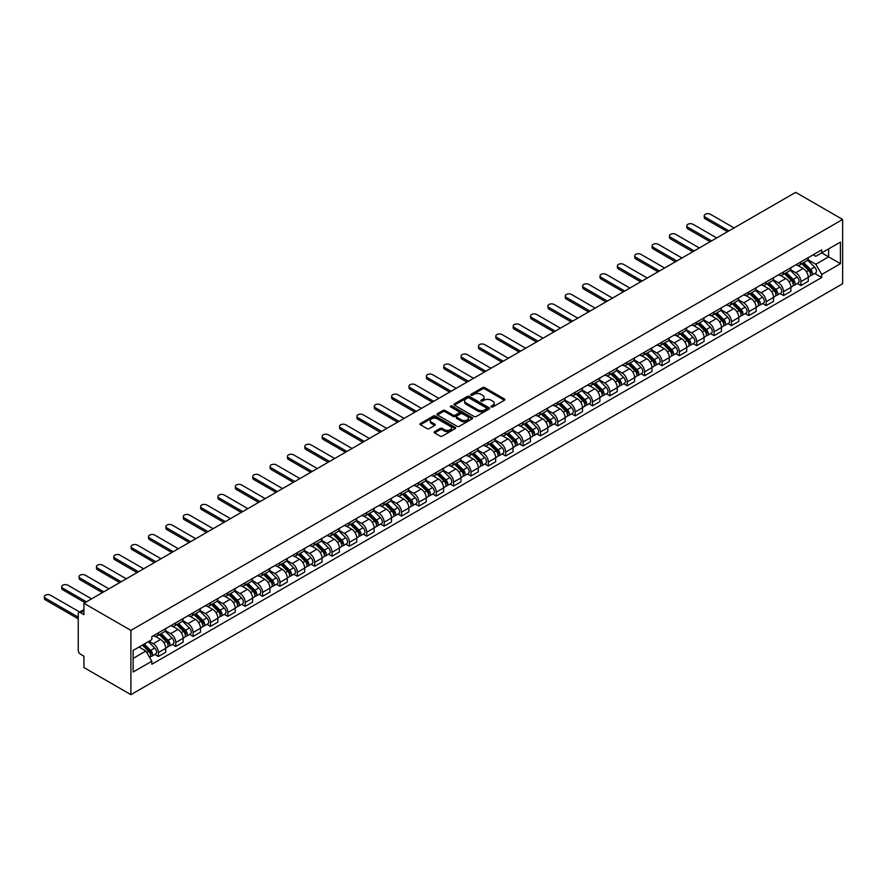 <?xml version="1.0" encoding="UTF-8"?>
<svg xmlns="http://www.w3.org/2000/svg" width="887" height="887" viewBox="0 0 887 887"><rect width="100%" height="100%" fill="white"/><g stroke="black" fill="none" stroke-linecap="round" stroke-linejoin="round"><path stroke-width="1.33" d="M491.254 406.956A1.087 0.621 0 0 0 492.784 406.956L504.404 400.248A1.541 0.887 0 0 0 504.847 399.616A1.541 0.887 0 0 0 504.404 398.984L484.734 387.63A1.541 0.887 0 0 0 482.55 387.63L470.942 394.338A1.087 0.621 0 0 0 472.461 395.214L473.968 394.349A4.945 2.849 0 0 1 480.965 394.349L482.606 395.292A4.945 2.849 0 0 1 484.047 397.309A4.945 2.849 0 0 1 482.606 399.327L481.098 400.203A1.087 0.621 0 0 0 482.628 401.079L484.125 400.214A4.945 2.849 0 0 1 491.121 400.214L492.762 401.157A4.945 2.849 0 0 1 494.214 403.186A4.945 2.849 0 0 1 492.762 405.204L491.254 406.069A1.087 0.621 0 0 0 491.254 406.956L491.254 406.069M434.575 431.659A1.541 0.887 0 0 0 434.131 432.291A1.541 0.887 0 0 0 434.575 432.923L440.096 436.105A1.541 0.887 0 0 0 442.28 436.105L455.175 428.665A1.541 0.887 0 0 0 455.63 428.033A1.541 0.887 0 0 0 455.175 427.401L435.506 416.047A1.541 0.887 0 0 0 433.322 416.047L420.427 423.498A1.541 0.887 0 0 0 419.972 424.119A1.541 0.887 0 0 0 420.427 424.751L427.09 428.598A1.541 0.887 0 0 0 429.275 428.598L434.796 425.416A1.541 0.887 0 0 0 435.251 424.784A1.541 0.887 0 0 0 434.796 424.152L431.492 422.245A4.136 2.384 0 0 1 430.284 420.56A4.136 2.384 0 0 1 432.834 418.354A4.136 2.384 0 0 1 437.335 418.875L450.286 426.348A4.136 2.384 0 0 1 451.494 428.033A4.136 2.384 0 0 1 448.944 430.239A4.136 2.384 0 0 1 444.442 429.718L442.28 428.476A1.541 0.887 0 0 0 440.096 428.476L434.575 431.659L434.575 432.923L440.096 429.763L440.096 428.476M130.899 630.391L83.921 603.271L795.672 192.346L842.65 219.466L130.899 630.391L130.899 694.654L842.65 283.729L842.65 219.466M474.079 416.491A1.541 0.887 0 0 0 476.264 416.491L489.158 409.051A1.541 0.887 0 0 0 489.613 408.419A1.541 0.887 0 0 0 489.158 407.787L469.489 396.434A1.541 0.887 0 0 0 467.305 396.434L454.41 403.873A1.541 0.887 0 0 0 453.956 404.505A1.541 0.887 0 0 0 454.41 405.137L474.079 416.491M451.073 407.188A1.087 0.621 0 0 1 452.17 407.333L452.17 406.046L472.161 417.6A1.541 0.887 0 0 1 472.616 418.232A1.541 0.887 0 0 1 472.161 418.852L459.278 426.303A1.541 0.887 0 0 1 457.082 426.303L437.424 414.95L437.424 413.686A1.541 0.887 0 0 0 436.969 414.318A1.541 0.887 0 0 0 437.424 414.95M437.424 413.686L442.935 410.504A1.541 0.887 0 0 1 445.119 410.504L453.102 415.105A1.541 0.887 0 0 0 455.286 415.105L458.945 412.987A1.541 0.887 0 0 0 459.399 412.355A1.541 0.887 0 0 0 458.945 411.723L450.64 406.933A1.087 0.621 0 0 1 452.17 406.046M83.921 603.271L83.921 614.647L80.473 612.651A3.149 1.818 -120 0 0 78.899 612.496A3.149 1.818 -120 0 0 78.244 613.937L78.244 650.315A3.149 1.818 -120 0 0 80.473 654.174L83.921 656.158L83.921 667.534L130.899 694.654M800.906 261.876A7.24 4.18 60 0 1 799.409 265.135L806.749 260.889A7.24 4.18 -120 0 0 808.257 257.64M790.483 269.681L795.783 272.741A7.24 4.18 60 0 1 800.906 281.611L808.257 277.365A7.24 4.18 -120 0 0 803.134 268.495L797.879 265.468M808.257 277.365L808.257 281.29L800.906 285.536L797.38 283.496M799.409 265.135A7.24 4.18 60 0 1 795.839 264.803M800.906 281.611L800.906 285.536M783.543 271.91A7.24 4.18 60 0 1 782.046 275.158L789.386 270.912A7.24 4.18 -120 0 0 790.894 267.663M780.017 293.519L783.543 295.559L790.894 291.313L790.894 287.399A7.24 4.18 -120 0 0 785.771 278.529L780.505 275.491M782.046 275.158A7.24 4.18 60 0 1 778.476 274.826M773.12 279.704L778.42 282.765A7.24 4.18 60 0 1 783.543 291.635L783.543 295.559M766.18 281.933A7.24 4.18 60 0 1 764.672 285.182L772.023 280.946A7.24 4.18 -120 0 0 773.519 277.686M762.654 303.554L766.18 305.583L773.519 301.336L773.519 297.422A7.24 4.18 -120 0 0 768.408 288.552L763.142 285.514M764.672 285.182A7.24 4.18 60 0 1 761.113 284.86M755.746 289.727L761.057 292.799A7.24 4.18 60 0 1 766.18 301.658L766.18 305.583M748.816 291.956A7.24 4.18 60 0 1 747.309 295.205L754.66 290.969A7.24 4.18 -120 0 0 756.156 287.721M745.291 313.577L748.816 315.606L756.156 311.37L756.156 307.445A7.24 4.18 -120 0 0 751.034 298.575L745.779 295.537M747.309 295.205A7.24 4.18 60 0 1 743.749 294.883M738.383 299.751L743.694 302.822A7.24 4.18 60 0 1 748.816 311.692L748.816 315.606M731.442 301.979A7.24 4.18 60 0 1 729.946 305.239L737.297 300.992A7.24 4.18 -120 0 0 738.793 297.744M727.928 323.6L731.442 325.629L738.793 321.393L738.793 317.468A7.24 4.18 -120 0 0 733.671 308.598L728.415 305.572M729.946 305.239A7.24 4.18 60 0 1 726.386 304.906M721.02 309.785L726.331 312.845A7.24 4.18 60 0 1 731.442 321.715L731.442 325.629M714.079 312.013A7.24 4.18 60 0 1 712.583 315.262L719.922 311.015A7.24 4.18 -120 0 0 721.43 307.767M710.554 333.623L714.079 335.663L721.43 331.416L721.43 327.503A7.24 4.18 -120 0 0 716.308 318.633L711.052 315.595M712.583 315.262A7.24 4.18 60 0 1 709.012 314.929M703.657 319.808L708.957 322.868A7.24 4.18 60 0 1 714.079 331.738L714.079 335.663M696.716 322.036A7.24 4.18 60 0 1 695.22 325.285L702.559 321.039A7.24 4.18 -120 0 0 704.067 317.79M693.191 343.657L696.716 345.686L704.067 341.44L704.067 337.526A7.24 4.18 -120 0 0 698.945 328.656L693.678 325.618M695.22 325.285A7.24 4.18 60 0 1 691.649 324.964M686.294 329.831L691.594 332.891A7.24 4.18 60 0 1 696.716 341.761L696.716 345.686M679.353 332.06A7.24 4.18 60 0 1 677.845 335.308L685.196 331.073A7.24 4.18 -120 0 0 686.693 327.824M675.827 353.68L679.353 355.709L686.693 351.474L686.693 347.549A7.24 4.18 -120 0 0 681.582 338.679L676.315 335.641M677.845 335.308A7.24 4.18 60 0 1 674.286 334.987M668.92 339.854L674.231 342.925A7.24 4.18 60 0 1 679.353 351.795L679.353 355.709M661.99 342.083A7.24 4.18 60 0 1 660.482 345.342L667.833 341.096A7.24 4.18 -120 0 0 669.33 337.847M658.464 363.703L661.99 365.732L669.33 361.497L669.33 357.572A7.24 4.18 -120 0 0 664.208 348.702L658.952 345.675M660.482 345.342A7.24 4.18 60 0 1 656.923 345.01M651.557 349.888L656.868 352.948A7.24 4.18 60 0 1 661.99 361.818L661.99 365.732M644.616 352.117A7.24 4.18 60 0 1 643.119 355.365L650.47 351.119A7.24 4.18 -120 0 0 651.967 347.87M641.101 373.726L644.616 375.766L651.967 371.52L651.967 367.606A7.24 4.18 -120 0 0 646.845 358.736L641.589 355.698M643.119 355.365A7.24 4.18 60 0 1 639.56 355.033M634.194 359.911L639.505 362.971A7.24 4.18 60 0 1 644.616 371.841L644.616 375.766M627.253 362.14A7.24 4.18 60 0 1 625.756 365.389L633.107 361.142A7.24 4.18 -120 0 0 634.604 357.893M623.727 383.749L627.253 385.79L634.604 381.543L634.604 377.629A7.24 4.18 -120 0 0 629.482 368.759L624.226 365.721M625.756 365.389A7.24 4.18 60 0 1 622.186 365.067M616.831 369.934L622.131 372.995A7.24 4.18 60 0 1 627.253 381.865L627.253 385.79M609.89 372.163A7.24 4.18 60 0 1 608.393 375.412L615.733 371.176A7.24 4.18 -120 0 0 617.241 367.917M606.364 393.784L609.89 395.813L617.241 391.577L617.241 387.652A7.24 4.18 -120 0 0 612.119 378.782L606.852 375.744M608.393 375.412A7.24 4.18 60 0 1 604.823 375.09M599.468 379.958L604.768 383.029A7.24 4.18 60 0 1 609.89 391.899L609.89 395.813M592.527 382.186A7.24 4.18 60 0 1 591.03 385.435L598.37 381.199A7.24 4.18 -120 0 0 599.867 377.951M589.001 403.807L592.527 405.836L599.867 401.6L599.867 397.675A7.24 4.18 -120 0 0 594.756 388.805L589.489 385.767M591.03 385.435A7.24 4.18 60 0 1 587.46 385.113M582.094 389.992L587.405 393.052A7.24 4.18 60 0 1 592.527 401.922L592.527 405.836M575.164 392.209A7.24 4.18 60 0 1 573.656 395.469L581.007 391.222A7.24 4.18 -120 0 0 582.504 387.974M571.638 413.83L575.164 415.87L582.504 411.623L582.504 407.698A7.24 4.18 -120 0 0 577.382 398.84L572.126 395.802M573.656 395.469A7.24 4.18 60 0 1 570.097 395.136M564.731 400.015L570.042 403.075A7.24 4.18 60 0 1 575.164 411.945L575.164 415.87M557.79 402.243A7.24 4.18 60 0 1 556.293 405.492L563.644 401.246A7.24 4.18 -120 0 0 565.141 397.997M554.275 423.853L557.79 425.893L565.141 421.647L565.141 417.733A7.24 4.18 -120 0 0 560.019 408.863L554.763 405.825M556.293 405.492A7.24 4.18 60 0 1 552.734 405.159M547.368 410.038L552.679 413.098A7.24 4.18 60 0 1 557.79 421.968L557.79 425.893M540.427 412.267A7.24 4.18 60 0 1 538.93 415.515L546.281 411.28A7.24 4.18 -120 0 0 547.778 408.02M536.912 433.887L540.427 435.916L547.778 431.67L547.778 427.756A7.24 4.18 -120 0 0 542.656 418.886L537.4 415.848M538.93 415.515A7.24 4.18 60 0 1 535.36 415.194M530.005 420.061L535.304 423.132A7.24 4.18 60 0 1 540.427 431.991L540.427 435.916M523.064 422.29A7.24 4.18 60 0 1 521.567 425.538L528.907 421.303A7.24 4.18 -120 0 0 530.415 418.054M519.538 443.91L523.064 445.939L530.415 441.704L530.415 437.779A7.24 4.18 -120 0 0 525.292 428.909L520.037 425.871M521.567 425.538A7.24 4.18 60 0 1 517.997 425.217M512.642 430.084L517.941 433.155A7.24 4.18 60 0 1 523.064 442.025L523.064 445.939M505.701 432.313A7.24 4.18 60 0 1 504.204 435.572L511.544 431.326A7.24 4.18 -120 0 0 513.041 428.077M502.175 453.933L505.701 455.973L513.041 451.727L513.041 447.802A7.24 4.18 -120 0 0 507.929 438.932L502.663 435.905M504.204 435.572A7.24 4.18 60 0 1 500.634 435.24M495.268 440.118L500.578 443.178A7.24 4.18 60 0 1 505.701 452.048L505.701 455.973M488.338 442.347A7.24 4.18 60 0 1 486.83 445.596L494.181 441.349A7.24 4.18 -120 0 0 495.678 438.1M484.812 463.956L488.338 465.997L495.678 461.75L495.678 457.836A7.24 4.18 -120 0 0 490.555 448.966L485.3 445.928M486.83 445.596A7.24 4.18 60 0 1 483.271 445.263M477.905 450.141L483.215 453.202A7.24 4.18 60 0 1 488.338 462.072L488.338 465.997M470.964 452.37A7.24 4.18 60 0 1 469.467 455.619L476.818 451.383A7.24 4.18 -120 0 0 478.315 448.123M467.449 473.991L470.964 476.02L478.315 471.773L478.315 467.859A7.24 4.18 -120 0 0 473.192 458.989L467.937 455.951M469.467 455.619A7.24 4.18 60 0 1 465.908 455.297M460.541 460.165L465.852 463.225A7.24 4.18 60 0 1 470.964 472.095L470.964 476.02M453.601 462.393A7.24 4.18 60 0 1 452.104 465.642L459.455 461.406A7.24 4.18 -120 0 0 460.952 458.158M450.086 484.014L453.601 486.043L460.952 481.807L460.952 477.882A7.24 4.18 -120 0 0 455.829 469.012L450.574 465.974M452.104 465.642A7.24 4.18 60 0 1 448.534 465.32M443.178 470.188L448.478 473.259A7.24 4.18 60 0 1 453.601 482.129L453.601 486.043M436.238 472.416A7.24 4.18 60 0 1 434.741 475.676L442.081 471.429A7.24 4.18 -120 0 0 443.589 468.181M432.712 494.037L436.238 496.066L443.589 491.83L443.589 487.905A7.24 4.18 -120 0 0 438.466 479.035L433.211 476.009M434.741 475.676A7.24 4.18 60 0 1 431.171 475.343M425.815 480.222L431.115 483.282A7.24 4.18 60 0 1 436.238 492.152L436.238 496.066M418.875 482.45A7.24 4.18 60 0 1 417.378 485.699L424.718 481.453A7.24 4.18 -120 0 0 426.215 478.204M415.349 504.06L418.875 506.1L426.215 501.854L426.215 497.94A7.24 4.18 -120 0 0 421.103 489.07L415.837 486.032M417.378 485.699A7.24 4.18 60 0 1 413.808 485.366M408.441 490.245L413.752 493.305A7.24 4.18 60 0 1 418.875 502.175L418.875 506.1M401.512 492.473A7.24 4.18 60 0 1 400.004 495.722L407.355 491.476A7.24 4.18 -120 0 0 408.852 488.227M397.986 514.083L401.512 516.123L408.852 511.877L408.852 507.963A7.24 4.18 -120 0 0 403.729 499.093L398.474 496.055M400.004 495.722A7.24 4.18 60 0 1 396.445 495.401M391.078 500.268L396.389 503.328A7.24 4.18 60 0 1 401.512 512.198L401.512 516.123M384.138 502.497A7.24 4.18 60 0 1 382.641 505.745L389.992 501.51A7.24 4.18 -120 0 0 391.489 498.261M380.623 524.117L384.138 526.146L391.489 521.911L391.489 517.986A7.24 4.18 -120 0 0 386.366 509.116L381.111 506.078M382.641 505.745A7.24 4.18 60 0 1 379.082 505.424M373.715 510.291L379.026 513.362A7.24 4.18 60 0 1 384.138 522.232L384.138 526.146M366.774 512.52A7.24 4.18 60 0 1 365.278 515.768L372.629 511.533A7.24 4.18 -120 0 0 374.126 508.284M363.26 534.14L366.774 536.169L374.126 531.934L374.126 528.009A7.24 4.18 -120 0 0 369.003 519.139L363.748 516.112M365.278 515.768A7.24 4.18 60 0 1 361.708 515.447M356.352 520.325L361.652 523.385A7.24 4.18 60 0 1 366.774 532.255L366.774 536.169M349.411 522.554A7.24 4.18 60 0 1 347.915 525.803L355.255 521.556A7.24 4.18 -120 0 0 356.762 518.307M345.886 544.163L349.411 546.204L356.762 541.957L356.762 538.032A7.24 4.18 -120 0 0 351.64 529.173L346.385 526.135M347.915 525.803A7.24 4.18 60 0 1 344.344 525.47M338.989 530.348L344.289 533.409A7.24 4.18 60 0 1 349.411 542.279L349.411 546.204M332.048 532.577A7.24 4.18 60 0 1 330.552 535.826L337.892 531.579A7.24 4.18 -120 0 0 339.388 528.33M328.523 554.187L332.048 556.227L339.399 551.98L339.399 548.066A7.24 4.18 -120 0 0 334.277 539.196L329.01 536.158M330.552 535.826A7.24 4.18 60 0 1 326.981 535.493M321.615 540.371L326.926 543.432A7.24 4.18 60 0 1 332.048 552.302L332.048 556.227M314.685 542.6A7.24 4.18 60 0 1 313.178 545.849L320.529 541.613A7.24 4.18 -120 0 0 322.025 538.354M311.16 564.221L314.685 566.25L322.025 562.014L322.025 558.089A7.24 4.18 -120 0 0 316.903 549.219L311.647 546.181M313.178 545.849A7.24 4.18 60 0 1 309.618 545.527M304.252 550.395L309.563 553.466A7.24 4.18 60 0 1 314.685 562.336L314.685 566.25M297.311 552.623A7.24 4.18 60 0 1 295.815 555.872L303.166 551.636A7.24 4.18 -120 0 0 304.662 548.388M293.797 574.244L297.311 576.273L304.662 572.037L304.662 568.112A7.24 4.18 -120 0 0 299.54 559.242L294.284 556.204M295.815 555.872A7.24 4.18 60 0 1 292.255 555.55M286.889 560.429L292.2 563.489A7.24 4.18 60 0 1 297.311 572.359L297.311 576.273M279.948 562.646A7.24 4.18 60 0 1 278.451 565.906L285.802 561.659A7.24 4.18 -120 0 0 287.299 558.411M276.434 584.267L279.948 586.307L287.299 582.06L287.299 578.136A7.24 4.18 -120 0 0 282.177 569.277L276.921 566.239M278.451 565.906A7.24 4.18 60 0 1 274.892 565.573M269.526 570.452L274.826 573.512A7.24 4.18 60 0 1 279.948 582.382L279.948 586.307M262.585 572.68A7.24 4.18 60 0 1 261.088 575.929L268.428 571.683A7.24 4.18 -120 0 0 269.936 568.434M259.059 594.29L262.585 596.33L269.936 592.084L269.936 588.17A7.24 4.18 -120 0 0 264.814 579.3L259.558 576.262M261.088 575.929A7.24 4.18 60 0 1 257.518 575.596M252.163 580.475L257.463 583.535A7.24 4.18 60 0 1 262.585 592.405L262.585 596.33M245.222 582.704A7.24 4.18 60 0 1 243.725 585.952L251.065 581.717A7.24 4.18 -120 0 0 252.573 578.457M241.696 604.324L245.222 606.353L252.573 602.107L252.573 598.193A7.24 4.18 -120 0 0 247.451 589.323L242.184 586.285M243.725 585.952A7.24 4.18 60 0 1 240.155 585.631M234.8 590.498L240.1 593.569A7.24 4.18 60 0 1 245.222 602.428L245.222 606.353M227.859 592.727A7.24 4.18 60 0 1 226.351 595.975L233.702 591.74A7.24 4.18 -120 0 0 235.199 588.491M224.333 614.347L227.859 616.376L235.199 612.141L235.199 608.216A7.24 4.18 -120 0 0 230.088 599.346L224.821 596.308M226.351 595.975A7.24 4.18 60 0 1 222.792 595.654M217.426 600.521L222.737 603.592A7.24 4.18 60 0 1 227.859 612.462L227.859 616.376M210.485 602.75A7.24 4.18 60 0 1 208.988 606.009L216.339 601.763A7.24 4.18 -120 0 0 217.836 598.514M206.97 624.37L210.496 626.399L217.836 622.164L217.836 618.239A7.24 4.18 -120 0 0 212.714 609.369L207.458 606.342M208.988 606.009A7.24 4.18 60 0 1 205.429 605.677M200.063 610.555L205.374 613.616A7.24 4.18 60 0 1 210.496 622.486L210.496 626.399M193.122 612.784A7.24 4.18 60 0 1 191.625 616.033L198.976 611.786A7.24 4.18 -120 0 0 200.473 608.537M189.607 634.393L193.122 636.434L200.473 632.187L200.473 628.273A7.24 4.18 -120 0 0 195.351 619.403L190.095 616.365M191.625 616.033A7.24 4.18 60 0 1 188.066 615.7M182.7 620.578L188.011 623.639A7.24 4.18 60 0 1 193.122 632.509L193.122 636.434M175.759 622.807A7.24 4.18 60 0 1 174.262 626.056L181.602 621.809A7.24 4.18 -120 0 0 183.11 618.561M172.233 644.428L175.759 646.457L183.11 642.21L183.11 638.296A7.24 4.18 -120 0 0 177.988 629.426L172.732 626.388M174.262 626.056A7.24 4.18 60 0 1 170.692 625.734M165.337 630.602L170.637 633.662A7.24 4.18 60 0 1 175.759 642.532L175.759 646.457M158.396 632.83A7.24 4.18 60 0 1 156.899 636.079L164.239 631.843A7.24 4.18 -120 0 0 165.747 628.595M154.87 654.451L158.396 656.48L165.747 652.244L165.747 648.319A7.24 4.18 -120 0 0 160.625 639.449L155.358 636.411M156.899 636.079A7.24 4.18 60 0 1 153.329 635.757M149.049 641.246L153.274 643.696A7.24 4.18 60 0 1 158.396 652.566L158.396 656.48M813.202 254.78L815.818 256.288L840.421 242.084L828.624 248.903L828.624 256.864L815.818 264.259L807.846 259.658M133.128 658.409L145.923 651.014L151.832 661.236L133.128 672.036L133.128 650.437L151.832 639.649L151.832 636.622L821.728 249.868L821.728 252.884L840.421 263.683L821.728 274.482L815.818 264.259M840.421 242.084L840.421 263.683M151.832 661.236L151.832 664.263L821.728 277.498L821.728 274.482M145.923 651.014L139.026 647.033M814.754 273.473L821.728 277.498M491.686 407.1L492.762 406.49A4.945 2.849 0 0 0 494.214 404.461L494.214 403.186M484.047 397.309L484.047 398.596A4.945 2.849 0 0 1 482.606 400.614L481.53 401.234M504.381 400.259L484.734 388.916A1.541 0.887 0 0 0 482.55 388.916L471.374 395.369M489.136 409.062L469.489 397.72A1.541 0.887 0 0 0 467.305 397.72L454.432 405.148L454.41 403.873M486.42 408.863A1.087 0.621 0 0 0 486.42 407.976L469.156 398.008A1.087 0.621 0 0 0 467.626 398.008L466.052 398.928A4.945 2.849 0 0 0 464.6 400.946A4.945 2.849 0 0 0 466.052 402.964L477.849 409.772A4.945 2.849 0 0 0 484.845 409.772L486.42 408.863L486.42 410.149A1.087 0.621 0 0 0 486.741 409.705L486.741 408.419M464.6 400.946L464.6 402.232A4.945 2.849 0 0 0 466.052 404.25L466.052 402.964M486.42 410.149L484.845 411.058A4.945 2.849 0 0 1 477.849 411.058L466.052 404.25M437.435 414.961L442.935 411.779L442.935 410.504M459.399 412.355L459.399 413.641A1.541 0.887 0 0 1 458.945 414.273L455.286 416.391A1.541 0.887 0 0 1 453.102 416.391L445.119 411.779A1.541 0.887 0 0 0 442.935 411.779M452.17 407.333L472.15 418.864M461.373 419.884A4.136 2.384 0 0 0 465.886 420.405A4.136 2.384 0 0 0 468.436 418.198A4.136 2.384 0 0 0 467.216 416.502L462.659 413.874A1.541 0.887 0 0 0 460.475 413.874L456.816 415.992A1.541 0.887 0 0 0 456.361 416.613A1.541 0.887 0 0 0 456.816 417.245L461.373 419.884L461.373 421.17A4.136 2.384 0 0 0 465.886 421.68A4.136 2.384 0 0 0 468.436 419.484L468.436 418.198M456.361 416.613L456.361 417.899A1.541 0.887 0 0 0 456.816 418.531L456.816 417.245M461.373 421.17L456.816 418.531M451.494 428.033L451.494 429.319A4.136 2.384 0 0 1 448.944 431.525A4.136 2.384 0 0 1 444.442 431.004L442.28 429.763A1.541 0.887 0 0 0 440.096 429.763M430.284 420.56L430.284 421.846A4.136 2.384 0 0 0 431.492 423.531L431.492 422.245M434.796 424.152L434.796 425.416L431.492 423.531M455.153 428.676L435.506 417.333A1.541 0.887 0 0 0 433.322 417.333L420.449 424.762L420.427 423.498M801.837 263.727L808.678 270.48A3.936 2.273 60 0 1 809.72 276.378L808.257 277.221M803.201 265.069L806.106 266.743M734.059 227.915L710.409 214.255A3.626 2.096 -0 0 0 706.462 213.8A3.626 2.096 -0 0 0 704.223 215.741A3.626 2.096 -0 0 0 705.287 217.215L728.937 230.875M802.602 263.284L810.086 270.679A1.885 1.087 60 0 1 810.585 273.506A1.885 1.087 60 0 1 810.419 273.584M803.733 262.63L810.574 269.382A3.936 2.273 60 0 1 811.616 275.28A3.936 2.273 60 0 1 810.43 275.413M807.558 260.146L814.576 267.065A3.936 2.273 60 0 1 815.619 272.974L811.616 275.28M727.495 231.707L705.287 218.889A3.626 2.096 180 0 1 704.223 217.404L704.223 215.741M784.474 273.75L791.315 280.503A3.936 2.273 60 0 1 792.357 286.401L790.882 287.244M785.838 275.103L788.743 276.777M716.696 237.938L693.046 224.289A3.626 2.096 -0 0 0 689.099 223.834A3.626 2.096 -0 0 0 686.86 225.764A3.626 2.096 -0 0 0 687.924 227.238L711.574 240.898M785.239 273.318L792.723 280.702A1.885 1.087 60 0 1 793.222 283.541A1.885 1.087 60 0 1 793.056 283.607M786.37 272.664L793.211 279.405A3.936 2.273 60 0 1 794.253 285.304A3.936 2.273 60 0 1 793.056 285.437M790.195 270.169L797.213 277.099A3.936 2.273 60 0 1 798.256 282.997L794.253 285.304M710.132 241.73L687.924 228.913A3.626 2.096 180 0 1 686.86 227.438L686.86 225.764M767.111 283.773L773.952 290.526A3.936 2.273 60 0 1 774.994 296.424L773.519 297.278M768.475 285.126L771.38 286.8M699.333 247.972L675.672 234.312A3.626 2.096 -0 0 0 671.736 233.858A3.626 2.096 -0 0 0 669.497 235.787A3.626 2.096 -0 0 0 670.561 237.261L694.211 250.921M767.865 283.341L775.36 290.725A1.885 1.087 60 0 1 775.859 293.564A1.885 1.087 60 0 1 775.681 293.63M769.007 282.687L775.848 289.439A3.936 2.273 60 0 1 776.879 295.338A3.936 2.273 60 0 1 775.693 295.46M772.832 280.192L779.85 287.122A3.936 2.273 60 0 1 780.893 293.02L776.879 295.338M692.758 251.764L670.561 238.936A3.626 2.096 180 0 1 669.497 237.461L669.497 235.787M749.748 293.808L756.589 300.549A3.936 2.273 60 0 1 757.62 306.447L756.156 307.301M751.112 295.149L754.005 296.823M681.97 257.995L658.309 244.335A3.626 2.096 -0 0 0 654.362 243.881A3.626 2.096 -0 0 0 652.133 245.81A3.626 2.096 -0 0 0 653.187 247.296L676.848 260.944M750.502 293.364L757.997 300.76A1.885 1.087 60 0 1 758.496 303.587A1.885 1.087 60 0 1 758.318 303.653M751.633 292.71L758.474 299.462A3.936 2.273 60 0 1 759.516 305.361A3.936 2.273 60 0 1 758.33 305.483M755.469 290.215L762.487 297.145A3.936 2.273 60 0 1 763.53 303.044L759.516 305.361M675.395 261.787L653.187 248.959A3.626 2.096 180 0 1 652.133 247.484L652.133 245.81M732.385 303.831L739.226 310.583A3.936 2.273 60 0 1 740.257 316.482L738.793 317.324M733.749 305.172L736.642 306.847M664.596 268.018L640.946 254.358A3.626 2.096 -0 0 0 636.999 253.904A3.626 2.096 -0 0 0 634.77 255.844A3.626 2.096 -0 0 0 635.824 257.319L659.484 270.978M733.139 303.387L740.634 310.783A1.885 1.087 60 0 1 741.133 313.61A1.885 1.087 60 0 1 740.955 313.676M734.27 302.733L741.111 309.485A3.936 2.273 60 0 1 742.153 315.384A3.936 2.273 60 0 1 740.967 315.517M738.106 300.25L745.124 307.168A3.936 2.273 60 0 1 746.155 313.067L742.153 315.384M658.032 271.81L635.824 258.993A3.626 2.096 180 0 1 634.77 257.507L634.77 255.844M715.011 313.854L721.852 320.606A3.936 2.273 60 0 1 722.894 326.505L721.43 327.347M716.374 315.195L719.279 316.87M647.233 278.041L623.583 264.393A3.626 2.096 -0 0 0 619.636 263.938A3.626 2.096 -0 0 0 617.396 265.867A3.626 2.096 -0 0 0 618.461 267.342L642.11 281.002M715.776 313.421L723.271 320.806A1.885 1.087 60 0 1 723.759 323.644A1.885 1.087 60 0 1 723.592 323.711M716.907 312.767L723.748 319.508A3.936 2.273 60 0 1 724.79 325.407A3.936 2.273 60 0 1 723.604 325.54M720.732 310.273L727.761 317.202A3.936 2.273 60 0 1 728.792 323.101L724.79 325.407M640.669 281.833L618.461 269.016A3.626 2.096 180 0 1 617.396 267.541L617.396 265.867M697.648 323.877L704.489 330.629A3.936 2.273 60 0 1 705.531 336.528L704.056 337.382M699.011 325.23L701.916 326.904M629.87 288.064L606.22 274.416A3.626 2.096 -0 0 0 602.273 273.961A3.626 2.096 -0 0 0 600.033 275.89A3.626 2.096 -0 0 0 601.098 277.365L624.747 291.025M698.413 323.445L705.897 330.829A1.885 1.087 60 0 1 706.396 333.667A1.885 1.087 60 0 1 706.229 333.734M699.544 322.79L706.385 329.532A3.936 2.273 60 0 1 707.427 335.441A3.936 2.273 60 0 1 706.229 335.563M703.369 320.296L710.387 327.225A3.936 2.273 60 0 1 711.429 333.124L707.427 335.441M623.306 291.856L601.098 279.039A3.626 2.096 180 0 1 600.033 277.564L600.033 275.89M680.285 333.911L687.126 340.652A3.936 2.273 60 0 1 688.168 346.551L686.693 347.405M681.648 335.253L684.553 336.927M612.507 298.099L588.846 284.439A3.626 2.096 -0 0 0 584.91 283.984A3.626 2.096 -0 0 0 582.67 285.913A3.626 2.096 -0 0 0 583.735 287.399L607.384 301.048M681.039 333.468L688.534 340.863A1.885 1.087 60 0 1 689.033 343.69A1.885 1.087 60 0 1 688.866 343.757M682.181 332.813L689.022 339.566A3.936 2.273 60 0 1 690.053 345.464A3.936 2.273 60 0 1 688.866 345.586M686.006 330.319L693.024 337.248A3.936 2.273 60 0 1 694.066 343.147L690.053 345.464M605.943 301.89L583.735 289.062A3.626 2.096 180 0 1 582.67 287.588L582.67 285.913M662.922 343.934L669.763 350.675A3.936 2.273 60 0 1 670.794 356.585L669.33 357.428M664.285 345.276L667.179 346.95M595.144 308.122L571.483 294.462A3.626 2.096 -0 0 0 567.536 294.007A3.626 2.096 -0 0 0 565.307 295.948A3.626 2.096 -0 0 0 566.361 297.422L590.021 311.082M663.676 343.491L671.171 350.886A1.885 1.087 60 0 1 671.67 353.713A1.885 1.087 60 0 1 671.492 353.78M664.818 342.837L671.659 349.589A3.936 2.273 60 0 1 672.69 355.487A3.936 2.273 60 0 1 671.503 355.609M668.643 340.353L675.661 347.272A3.936 2.273 60 0 1 676.703 353.17L672.69 355.487M588.569 311.914L566.361 299.096A3.626 2.096 180 0 1 565.307 297.611L565.307 295.948M645.559 353.957L652.4 360.71A3.936 2.273 60 0 1 653.431 366.608L651.967 367.451M646.922 355.299L649.816 356.973M577.77 318.145L554.12 304.485A3.626 2.096 -0 0 0 550.173 304.041A3.626 2.096 -0 0 0 547.944 305.971A3.626 2.096 -0 0 0 548.998 307.445L572.658 321.105M646.313 353.514L653.808 360.909A1.885 1.087 60 0 1 654.307 363.737A1.885 1.087 60 0 1 654.129 363.814M647.443 352.86L654.284 359.612A3.936 2.273 60 0 1 655.327 365.511A3.936 2.273 60 0 1 654.14 365.644M651.28 350.376L658.298 357.295A3.936 2.273 60 0 1 659.329 363.204L655.327 365.511M571.206 321.937L548.998 309.119A3.626 2.096 180 0 1 547.944 307.634L547.944 305.971M628.184 363.98L635.025 370.733A3.936 2.273 60 0 1 636.068 376.631L634.604 377.485M629.559 365.333L632.453 367.007M560.407 328.168L536.757 314.519A3.626 2.096 -0 0 0 532.81 314.065A3.626 2.096 -0 0 0 530.57 315.994A3.626 2.096 -0 0 0 531.635 317.468L555.284 331.128M628.95 363.548L636.445 370.932A1.885 1.087 60 0 1 636.933 373.771A1.885 1.087 60 0 1 636.766 373.837M630.08 362.894L636.921 369.635A3.936 2.273 60 0 1 637.964 375.545A3.936 2.273 60 0 1 636.777 375.667M633.906 360.399L640.935 367.329A3.936 2.273 60 0 1 641.966 373.227L637.964 375.545M553.843 331.96L531.635 319.143A3.626 2.096 180 0 1 530.57 317.668L530.57 315.994M610.821 374.004L617.662 380.756A3.936 2.273 60 0 1 618.705 386.654L617.23 387.508M612.185 375.356L615.09 377.03M543.044 338.202L519.394 324.542A3.626 2.096 -0 0 0 515.447 324.088A3.626 2.096 -0 0 0 513.207 326.017A3.626 2.096 -0 0 0 514.272 327.503L537.921 341.151M611.587 373.571L619.071 380.955A1.885 1.087 60 0 1 619.569 383.794A1.885 1.087 60 0 1 619.403 383.86M612.717 372.917L619.558 379.669A3.936 2.273 60 0 1 620.601 385.568A3.936 2.273 60 0 1 619.403 385.69M616.543 370.422L623.561 377.352A3.936 2.273 60 0 1 624.603 383.251L620.601 385.568M536.48 341.994L514.272 329.166A3.626 2.096 180 0 1 513.207 327.691L513.207 326.017M593.458 384.038L600.299 390.779A3.936 2.273 60 0 1 601.342 396.689L599.867 397.531M594.822 385.379L597.727 387.054M525.681 348.225L502.031 334.565A3.626 2.096 -0 0 0 498.084 334.111A3.626 2.096 -0 0 0 495.844 336.04A3.626 2.096 -0 0 0 496.908 337.526L520.558 351.185M594.223 383.594L601.708 390.99A1.885 1.087 60 0 1 602.206 393.817A1.885 1.087 60 0 1 602.04 393.883M595.354 382.94L602.195 389.692A3.936 2.273 60 0 1 603.227 395.591A3.936 2.273 60 0 1 602.04 395.713M599.18 380.456L606.198 387.375A3.936 2.273 60 0 1 607.24 393.274L603.227 395.591M519.117 352.017L496.908 339.2A3.626 2.096 180 0 1 495.844 337.714L495.844 336.04M576.095 394.061L582.936 400.813A3.936 2.273 60 0 1 583.979 406.712L582.504 407.554M577.459 395.402L580.353 397.077M508.318 358.248L484.657 344.588A3.626 2.096 -0 0 0 480.71 344.145A3.626 2.096 -0 0 0 478.481 346.074A3.626 2.096 -0 0 0 479.534 347.549L503.195 361.209M576.849 393.617L584.345 401.013A1.885 1.087 60 0 1 584.843 403.84A1.885 1.087 60 0 1 584.666 403.918M577.991 392.963L584.832 399.715A3.936 2.273 60 0 1 585.863 405.614A3.936 2.273 60 0 1 584.677 405.747M581.817 390.48L588.835 397.398A3.936 2.273 60 0 1 589.877 403.308L585.863 405.614M501.743 362.04L479.534 349.223A3.626 2.096 180 0 1 478.481 347.737L478.481 346.074M558.732 404.084L565.573 410.836A3.936 2.273 60 0 1 566.605 416.735L565.141 417.577M560.096 405.437L562.99 407.111M490.954 368.271L467.294 354.623A3.626 2.096 -0 0 0 463.347 354.168A3.626 2.096 -0 0 0 461.118 356.097A3.626 2.096 -0 0 0 462.171 357.572L485.832 371.232M559.486 403.652L566.981 411.036A1.885 1.087 60 0 1 567.48 413.874A1.885 1.087 60 0 1 567.303 413.941M560.617 402.997L567.458 409.739A3.936 2.273 60 0 1 568.5 415.637A3.936 2.273 60 0 1 567.314 415.77M564.454 400.503L571.472 407.432A3.936 2.273 60 0 1 572.503 413.331L568.5 415.637M484.38 372.063L462.171 359.246A3.626 2.096 180 0 1 461.118 357.771L461.118 356.097M541.358 414.107L548.199 420.859A3.936 2.273 60 0 1 549.241 426.758L547.778 427.612M542.733 415.46L545.627 417.134M473.58 378.305L449.931 364.646A3.626 2.096 -0 0 0 445.984 364.191A3.626 2.096 -0 0 0 443.744 366.12A3.626 2.096 -0 0 0 444.808 367.606L468.458 381.255M542.123 413.675L549.618 421.059A1.885 1.087 60 0 1 550.117 423.897A1.885 1.087 60 0 1 549.94 423.964M543.254 413.02L550.095 419.773A3.936 2.273 60 0 1 551.137 425.671A3.936 2.273 60 0 1 549.951 425.793M547.079 410.526L554.109 417.455A3.936 2.273 60 0 1 555.14 423.354L551.137 425.671M467.017 382.097L444.808 369.269A3.626 2.096 180 0 1 443.744 367.795L443.744 366.12M523.995 424.141L530.836 430.882A3.936 2.273 60 0 1 531.878 436.781L530.404 437.635M525.359 425.483L528.264 427.157M456.217 388.329L432.568 374.669A3.626 2.096 -0 0 0 428.621 374.214A3.626 2.096 -0 0 0 426.381 376.143A3.626 2.096 -0 0 0 427.445 377.629L451.095 391.278M524.76 423.698L532.244 431.093A1.885 1.087 60 0 1 532.743 433.92A1.885 1.087 60 0 1 532.577 433.987M525.891 423.044L532.732 429.796A3.936 2.273 60 0 1 533.774 435.694A3.936 2.273 60 0 1 532.577 435.816M529.716 420.549L536.735 427.479A3.936 2.273 60 0 1 537.777 433.377L533.774 435.694M449.654 392.121L427.445 379.292A3.626 2.096 180 0 1 426.381 377.818L426.381 376.143M506.632 434.164L513.473 440.917A3.936 2.273 60 0 1 514.515 446.815L513.041 447.658M507.996 435.506L510.901 437.18M438.854 398.352L415.205 384.692A3.626 2.096 -0 0 0 411.258 384.237A3.626 2.096 -0 0 0 409.018 386.178A3.626 2.096 -0 0 0 410.082 387.652L433.732 401.312M507.397 433.721L514.881 441.116A1.885 1.087 60 0 1 515.38 443.943A1.885 1.087 60 0 1 515.214 444.021M508.528 433.067L515.369 439.819A3.936 2.273 60 0 1 516.4 445.717A3.936 2.273 60 0 1 515.214 445.851M512.353 430.583L519.372 437.502A3.936 2.273 60 0 1 520.414 443.411L516.4 445.717M432.291 402.144L410.082 389.326A3.626 2.096 180 0 1 409.018 387.841L409.018 386.178M489.269 444.187L496.11 450.94A3.936 2.273 60 0 1 497.152 456.838L495.678 457.681M490.633 445.529L493.538 447.203M421.491 408.375L397.831 394.726A3.626 2.096 -0 0 0 393.883 394.272A3.626 2.096 -0 0 0 391.655 396.201A3.626 2.096 -0 0 0 392.719 397.675L416.369 411.335M490.023 443.755L497.518 451.139A1.885 1.087 60 0 1 498.017 453.978A1.885 1.087 60 0 1 497.84 454.044M491.165 443.101L498.006 449.842A3.936 2.273 60 0 1 499.037 455.741A3.936 2.273 60 0 1 497.851 455.874M494.99 440.606L502.009 447.536A3.936 2.273 60 0 1 503.051 453.434L499.037 455.741M414.916 412.167L392.719 399.35A3.626 2.096 180 0 1 391.655 397.875L391.655 396.201M471.906 454.211L478.747 460.963A3.936 2.273 60 0 1 479.778 466.861L478.315 467.715M473.27 455.563L476.164 457.237M404.128 418.409L380.468 404.749A3.626 2.096 -0 0 0 376.52 404.295A3.626 2.096 -0 0 0 374.292 406.224A3.626 2.096 -0 0 0 375.345 407.698L399.006 421.358M472.66 453.778L480.155 461.162A1.885 1.087 60 0 1 480.654 464.001A1.885 1.087 60 0 1 480.477 464.067M473.791 453.124L480.632 459.865A3.936 2.273 60 0 1 481.674 465.775A3.936 2.273 60 0 1 480.488 465.897M477.627 450.629L484.646 457.559A3.936 2.273 60 0 1 485.677 463.457L481.674 465.775M397.553 422.19L375.345 409.373A3.626 2.096 180 0 1 374.292 407.898L374.292 406.224M454.543 464.245L461.384 470.986A3.936 2.273 60 0 1 462.415 476.884L460.952 477.738M455.907 465.586L458.801 467.261M386.754 428.432L363.105 414.772A3.626 2.096 -0 0 0 359.157 414.318A3.626 2.096 -0 0 0 356.918 416.247A3.626 2.096 -0 0 0 357.982 417.733L381.643 431.381M455.297 463.801L462.792 471.197A1.885 1.087 60 0 1 463.291 474.024A1.885 1.087 60 0 1 463.114 474.09M456.428 463.147L463.269 469.899A3.936 2.273 60 0 1 464.311 475.798A3.936 2.273 60 0 1 463.125 475.92M460.253 460.652L467.283 467.582A3.936 2.273 60 0 1 468.314 473.481L464.311 475.798M380.19 432.224L357.982 419.396A3.626 2.096 180 0 1 356.918 417.921L356.918 416.247M437.169 474.268L444.01 481.009A3.936 2.273 60 0 1 445.052 486.919L443.589 487.761M438.533 475.609L441.438 477.284M369.391 438.455L345.742 424.795A3.626 2.096 -0 0 0 341.794 424.341A3.626 2.096 -0 0 0 339.555 426.281A3.626 2.096 -0 0 0 340.619 427.756L364.269 441.416M437.934 473.824L445.418 481.22A1.885 1.087 60 0 1 445.917 484.047A1.885 1.087 60 0 1 445.751 484.114M439.065 473.17L445.906 479.922A3.936 2.273 60 0 1 446.948 485.821A3.936 2.273 60 0 1 445.751 485.954M442.89 470.687L449.909 477.605A3.936 2.273 60 0 1 450.951 483.504L446.948 485.821M362.827 442.247L340.619 429.43A3.626 2.096 180 0 1 339.555 427.944L339.555 426.281M419.806 484.291L426.647 491.043A3.936 2.273 60 0 1 427.689 496.942L426.215 497.784M421.17 485.632L424.075 487.307M352.028 448.478L328.378 434.83A3.626 2.096 -0 0 0 324.431 434.375A3.626 2.096 -0 0 0 322.192 436.304A3.626 2.096 -0 0 0 323.256 437.779L346.906 451.439M420.571 483.858L428.055 491.243A1.885 1.087 60 0 1 428.554 494.081A1.885 1.087 60 0 1 428.388 494.148M421.702 483.193L428.543 489.946A3.936 2.273 60 0 1 429.574 495.844A3.936 2.273 60 0 1 428.388 495.977M425.527 480.71L432.546 487.639A3.936 2.273 60 0 1 433.588 493.538L429.574 495.844M345.464 452.27L323.256 439.453A3.626 2.096 180 0 1 322.192 437.978L322.192 436.304M402.443 494.314L409.284 501.066A3.936 2.273 60 0 1 410.326 506.965L408.852 507.819M403.807 495.667L406.712 497.341M334.665 458.501L311.004 444.853A3.626 2.096 -0 0 0 307.057 444.398A3.626 2.096 -0 0 0 304.829 446.327A3.626 2.096 -0 0 0 305.893 447.802L329.543 461.462M403.197 493.882L410.692 501.266A1.885 1.087 60 0 1 411.191 504.104A1.885 1.087 60 0 1 411.014 504.171M404.339 493.227L411.18 499.969A3.936 2.273 60 0 1 412.211 505.878A3.936 2.273 60 0 1 411.025 506M408.164 490.733L415.183 497.662A3.936 2.273 60 0 1 416.225 503.561L412.211 505.878M328.09 462.293L305.893 449.476A3.626 2.096 180 0 1 304.829 448.002L304.829 446.327M385.08 504.337L391.921 511.089A3.936 2.273 60 0 1 392.952 516.988L391.489 517.842M386.444 505.69L389.338 507.364M317.302 468.536L293.641 454.876A3.626 2.096 -0 0 0 289.694 454.421A3.626 2.096 -0 0 0 287.466 456.35A3.626 2.096 -0 0 0 288.519 457.836L312.18 471.485M385.834 503.905L393.329 511.3A1.885 1.087 60 0 1 393.828 514.127A1.885 1.087 60 0 1 393.651 514.194M386.965 503.251L393.806 510.003A3.936 2.273 60 0 1 394.848 515.901A3.936 2.273 60 0 1 393.662 516.023M390.801 500.756L397.82 507.686A3.936 2.273 60 0 1 398.851 513.584L394.848 515.901M310.727 472.327L288.519 459.499A3.626 2.096 180 0 1 287.466 458.025L287.466 456.35M367.717 514.371L374.558 521.112A3.936 2.273 60 0 1 375.589 527.022L374.126 527.865M369.081 515.713L371.975 517.387M299.928 478.559L276.278 464.899A3.626 2.096 -0 0 0 272.331 464.444A3.626 2.096 -0 0 0 270.103 466.385A3.626 2.096 -0 0 0 271.156 467.859L294.817 481.519M368.471 513.928L375.966 521.323A1.885 1.087 60 0 1 376.465 524.15A1.885 1.087 60 0 1 376.288 524.217M369.602 513.274L376.443 520.026A3.936 2.273 60 0 1 377.485 525.924A3.936 2.273 60 0 1 376.299 526.046M373.438 510.79L380.456 517.709A3.936 2.273 60 0 1 381.488 523.607L377.485 525.924M293.364 482.351L271.156 469.533A3.626 2.096 180 0 1 270.103 468.048L270.103 466.385M350.343 524.394L357.184 531.147A3.936 2.273 60 0 1 358.226 537.045L356.762 537.888M351.707 525.736L354.612 527.41M282.565 488.582L258.915 474.922A3.626 2.096 -0 0 0 254.968 474.478A3.626 2.096 -0 0 0 252.728 476.408A3.626 2.096 -0 0 0 253.793 477.882L277.443 491.542M351.108 523.951L358.592 531.346A1.885 1.087 60 0 1 359.091 534.174A1.885 1.087 60 0 1 358.925 534.251M352.239 523.297L359.08 530.049A3.936 2.273 60 0 1 360.122 535.948A3.936 2.273 60 0 1 358.925 536.081M356.064 520.813L363.082 527.732A3.936 2.273 60 0 1 364.125 533.641L360.122 535.948M276.001 492.374L253.793 479.557A3.626 2.096 180 0 1 252.728 478.071L252.728 476.408M332.98 534.417L339.821 541.17A3.936 2.273 60 0 1 340.863 547.068L339.388 547.922M334.344 535.77L337.248 537.444M265.202 498.605L241.552 484.956A3.626 2.096 -0 0 0 237.605 484.502A3.626 2.096 -0 0 0 235.365 486.431A3.626 2.096 -0 0 0 236.43 487.905L260.079 501.565M333.745 533.985L341.229 541.369A1.885 1.087 60 0 1 341.728 544.208A1.885 1.087 60 0 1 341.562 544.274M334.876 533.331L341.717 540.072A3.936 2.273 60 0 1 342.748 545.982A3.936 2.273 60 0 1 341.562 546.104M338.701 530.836L345.719 537.766A3.936 2.273 60 0 1 346.762 543.664L342.748 545.982M258.638 502.397L236.43 489.58A3.626 2.096 180 0 1 235.365 488.105L235.365 486.431M315.617 544.441L322.458 551.193A3.936 2.273 60 0 1 323.5 557.091L322.025 557.945M316.981 545.793L319.885 547.467M247.839 508.639L224.178 494.979A3.626 2.096 -0 0 0 220.242 494.525A3.626 2.096 -0 0 0 218.002 496.454A3.626 2.096 -0 0 0 219.067 497.94L242.716 511.588M316.371 544.008L323.866 551.392A1.885 1.087 60 0 1 324.365 554.231A1.885 1.087 60 0 1 324.187 554.297M317.513 543.354L324.354 550.106A3.936 2.273 60 0 1 325.385 556.005A3.936 2.273 60 0 1 324.198 556.127M321.338 540.859L328.356 547.789A3.936 2.273 60 0 1 329.399 553.688L325.385 556.005M241.264 512.431L219.067 499.603A3.626 2.096 180 0 1 218.002 498.128L218.002 496.454M298.254 554.475L305.095 561.216A3.936 2.273 60 0 1 306.126 567.126L304.662 567.968M299.618 555.816L302.511 557.491M230.476 518.662L206.815 505.002A3.626 2.096 -0 0 0 202.868 504.548A3.626 2.096 -0 0 0 200.639 506.477A3.626 2.096 -0 0 0 201.693 507.963L225.353 521.611M299.008 554.031L306.503 561.427A1.885 1.087 60 0 1 307.002 564.254A1.885 1.087 60 0 1 306.824 564.32M300.139 553.377L306.98 560.129A3.936 2.273 60 0 1 308.022 566.028A3.936 2.273 60 0 1 306.835 566.15M303.975 550.894L310.993 557.812A3.936 2.273 60 0 1 312.036 563.711L308.022 566.028M223.901 522.454L201.693 509.626A3.626 2.096 180 0 1 200.639 508.151L200.639 506.477M280.891 564.498L287.732 571.25A3.936 2.273 60 0 1 288.763 577.149L287.299 577.991M282.254 565.839L285.148 567.514M213.102 528.685L189.452 515.025A3.626 2.096 -0 0 0 185.505 514.582A3.626 2.096 -0 0 0 183.276 516.511A3.626 2.096 -0 0 0 184.33 517.986L207.99 531.646M281.645 564.054L289.14 571.45A1.885 1.087 60 0 1 289.639 574.277A1.885 1.087 60 0 1 289.461 574.355M282.776 563.4L289.617 570.153A3.936 2.273 60 0 1 290.659 576.051A3.936 2.273 60 0 1 289.472 576.184M286.612 560.917L293.63 567.835A3.936 2.273 60 0 1 294.661 573.745L290.659 576.051M206.538 532.477L184.33 519.66A3.626 2.096 180 0 1 183.276 518.174L183.276 516.511M263.517 574.521L270.358 581.273A3.936 2.273 60 0 1 271.4 587.172L269.936 588.014M264.88 575.874L267.785 577.548M195.739 538.708L172.089 525.06A3.626 2.096 -0 0 0 168.142 524.605A3.626 2.096 -0 0 0 165.902 526.534A3.626 2.096 -0 0 0 166.967 528.009L190.616 541.669M264.282 574.089L271.766 581.473A1.885 1.087 60 0 1 272.265 584.311A1.885 1.087 60 0 1 272.098 584.378M265.413 573.434L272.254 580.176A3.936 2.273 60 0 1 273.296 586.074A3.936 2.273 60 0 1 272.109 586.207M269.238 570.94L276.256 577.869A3.936 2.273 60 0 1 277.298 583.768L273.296 586.074M189.175 542.5L166.967 529.683A3.626 2.096 180 0 1 165.902 528.208L165.902 526.534M246.154 584.544L252.995 591.296A3.936 2.273 60 0 1 254.037 597.195L252.562 598.049M247.517 585.897L250.422 587.571M178.376 548.743L154.726 535.083A3.626 2.096 -0 0 0 150.779 534.628A3.626 2.096 -0 0 0 148.539 536.557A3.626 2.096 -0 0 0 149.604 538.032L173.253 551.692M246.919 584.112L254.403 591.496A1.885 1.087 60 0 1 254.902 594.334A1.885 1.087 60 0 1 254.735 594.401M248.05 583.458L254.891 590.21A3.936 2.273 60 0 1 255.933 596.108A3.936 2.273 60 0 1 254.735 596.23M251.875 580.963L258.893 587.893A3.936 2.273 60 0 1 259.935 593.791L255.933 596.108M171.812 552.534L149.604 539.706A3.626 2.096 180 0 1 148.539 538.232L148.539 536.557M228.791 594.578L235.632 601.319A3.936 2.273 60 0 1 236.674 607.218L235.199 608.072M230.154 595.92L233.059 597.594M161.013 558.766L137.352 545.106A3.626 2.096 -0 0 0 133.416 544.651A3.626 2.096 -0 0 0 131.176 546.58A3.626 2.096 -0 0 0 132.241 548.066L155.89 561.715M229.545 594.135L237.04 601.53A1.885 1.087 60 0 1 237.539 604.357A1.885 1.087 60 0 1 237.361 604.424M230.687 593.481L237.528 600.233A3.936 2.273 60 0 1 238.559 606.131A3.936 2.273 60 0 1 237.372 606.253M234.512 590.986L241.53 597.916A3.936 2.273 60 0 1 242.572 603.814L238.559 606.131M154.438 562.558L132.241 549.729A3.626 2.096 180 0 1 131.176 548.255L131.176 546.58M211.428 604.601L218.269 611.354A3.936 2.273 60 0 1 219.3 617.252L217.836 618.095M212.791 605.943L215.685 607.617M143.65 568.789L119.989 555.129A3.626 2.096 -0 0 0 116.042 554.674A3.626 2.096 -0 0 0 113.813 556.615A3.626 2.096 -0 0 0 114.866 558.089L138.527 571.749M212.181 604.158L219.677 611.553A1.885 1.087 60 0 1 220.176 614.381A1.885 1.087 60 0 1 219.998 614.447M213.312 603.504L220.153 610.256A3.936 2.273 60 0 1 221.196 616.155A3.936 2.273 60 0 1 220.009 616.288M217.149 601.02L224.167 607.939A3.936 2.273 60 0 1 225.209 613.837L221.196 616.155M137.075 572.581L114.866 559.764A3.626 2.096 180 0 1 113.813 558.278L113.813 556.615M194.065 614.624L200.905 621.377A3.936 2.273 60 0 1 201.937 627.275L200.473 628.118M195.428 615.966L198.322 617.64M126.276 578.812L102.626 565.163A3.626 2.096 -0 0 0 98.679 564.709A3.626 2.096 -0 0 0 96.45 566.638A3.626 2.096 -0 0 0 97.503 568.112L121.164 581.772M194.818 614.192L202.314 621.576A1.885 1.087 60 0 1 202.813 624.415A1.885 1.087 60 0 1 202.635 624.481M195.949 613.538L202.79 620.279A3.936 2.273 60 0 1 203.833 626.178A3.936 2.273 60 0 1 202.646 626.311M199.786 611.043L206.804 617.973A3.936 2.273 60 0 1 207.835 623.871L203.833 626.178M119.712 582.604L97.503 569.787A3.626 2.096 180 0 1 96.45 568.312L96.45 566.638M176.69 624.648L183.531 631.4A3.936 2.273 60 0 1 184.574 637.298L183.11 638.152M178.054 626L180.959 627.674M108.913 588.835L85.263 575.186A3.626 2.096 -0 0 0 81.316 574.732A3.626 2.096 -0 0 0 79.076 576.661A3.626 2.096 -0 0 0 80.14 578.136L103.79 591.795M177.455 624.215L184.94 631.599A1.885 1.087 60 0 1 185.438 634.438A1.885 1.087 60 0 1 185.272 634.504M178.586 623.561L185.427 630.302A3.936 2.273 60 0 1 186.47 636.212A3.936 2.273 60 0 1 185.283 636.334M182.412 621.066L189.441 627.996A3.936 2.273 60 0 1 190.472 633.895L186.47 636.212M102.349 592.627L80.14 579.81A3.626 2.096 180 0 1 79.076 578.335L79.076 576.661M159.327 634.682L166.168 641.423A3.936 2.273 60 0 1 167.211 647.322L165.736 648.175M160.691 636.023L163.596 637.698M91.549 598.869L67.9 585.209A3.626 2.096 -0 0 0 63.953 584.755A3.626 2.096 -0 0 0 61.713 586.684A3.626 2.096 -0 0 0 62.777 588.17L86.427 601.818M160.092 634.238L167.576 641.634A1.885 1.087 60 0 1 168.075 644.461A1.885 1.087 60 0 1 167.909 644.527M161.223 633.584L168.064 640.336A3.936 2.273 60 0 1 169.107 646.235A3.936 2.273 60 0 1 167.909 646.357M165.049 631.089L172.067 638.019A3.936 2.273 60 0 1 173.109 643.918L169.107 646.235M84.986 602.661L62.777 589.833A3.626 2.096 180 0 1 61.713 588.358L61.713 586.684M142.375 645.104L148.805 651.446A3.936 2.273 60 0 1 149.848 657.356L149.648 657.467M143.328 646.046L146.233 647.721M79.664 612.052L50.526 595.232A3.626 2.096 -0 0 0 46.59 594.778A3.626 2.096 -0 0 0 44.35 596.718A3.626 2.096 -0 0 0 45.414 598.193L78.244 617.152M143.129 644.661L150.213 651.657A1.885 1.087 60 0 1 150.712 654.484A1.885 1.087 60 0 1 150.546 654.551M144.259 644.006L150.701 650.359A3.936 2.273 60 0 1 151.732 656.258A3.936 2.273 60 0 1 150.546 656.38M148.273 641.7L154.704 648.042A3.936 2.273 60 0 1 155.746 653.941L151.732 656.258M78.244 618.827L45.414 599.867A3.626 2.096 180 0 1 44.35 598.381L44.35 596.718M175.759 642.532L183.11 638.296M193.122 632.509L200.473 628.273M210.496 622.486L217.836 618.239M227.859 612.462L235.199 608.216M245.222 602.428L252.573 598.193M262.585 592.405L269.936 588.17M279.948 582.382L287.299 578.136M297.311 572.359L304.662 568.112M314.685 562.336L322.025 558.089M332.048 552.302L339.399 548.066M349.411 542.279L356.762 538.032M366.774 532.255L374.126 528.009M384.138 522.232L391.489 517.986M401.512 512.198L408.852 507.963M418.875 502.175L426.215 497.94M436.238 492.152L443.589 487.905M453.601 482.129L460.952 477.882M470.964 472.095L478.315 467.859M488.338 462.072L495.678 457.836M505.701 452.048L513.041 447.802M523.064 442.025L530.415 437.779M540.427 431.991L547.778 427.756M557.79 421.968L565.141 417.733M575.164 411.945L582.504 407.698M592.527 401.922L599.867 397.675M609.89 391.899L617.241 387.652M627.253 381.865L634.604 377.629M644.616 371.841L651.967 367.606M661.99 361.818L669.33 357.572M679.353 351.795L686.693 347.549M696.716 341.761L704.067 337.526M714.079 331.738L721.43 327.503M731.442 321.715L738.793 317.468M748.816 311.692L756.156 307.445M766.18 301.658L773.519 297.422M783.543 291.635L790.894 287.399M158.396 652.566L165.747 648.319M153.274 643.696L160.625 639.449M170.637 633.662L177.988 629.426M188.011 623.639L195.351 619.403M205.374 613.616L212.714 609.369M222.737 603.592L230.088 599.346M240.1 593.569L247.451 589.323M257.463 583.535L264.814 579.3M274.826 573.512L282.177 569.277M292.2 563.489L299.54 559.242M309.563 553.466L316.903 549.219M326.926 543.432L334.277 539.196M344.289 533.409L351.64 529.173M361.652 523.385L369.003 519.139M379.026 513.362L386.366 509.116M396.389 503.328L403.729 499.093M413.752 493.305L421.103 489.07M431.115 483.282L438.466 479.035M448.478 473.259L455.829 469.012M465.852 463.225L473.192 458.989M483.215 453.202L490.555 448.966M500.578 443.178L507.929 438.932M517.941 433.155L525.292 428.909M535.304 423.132L542.656 418.886M552.679 413.098L560.019 408.863M570.042 403.075L577.382 398.84M587.405 393.052L594.756 388.805M604.768 383.029L612.119 378.782M622.131 372.995L629.482 368.759M639.505 362.971L646.845 358.736M656.868 352.948L664.208 348.702M674.231 342.925L681.582 338.679M691.594 332.891L698.945 328.656M708.957 322.868L716.308 318.633M726.331 312.845L733.671 308.598M743.694 302.822L751.034 298.575M761.057 292.799L768.408 288.552M778.42 282.765L785.771 278.529M795.783 272.741L803.134 268.495M83.921 610.655L80.473 612.651M492.762 406.49L492.762 405.204M481.098 401.079L481.098 400.203M482.606 400.614L482.606 399.327M470.942 395.214L470.942 394.338M482.55 388.916L482.55 387.63M484.734 388.916L484.734 387.63M504.404 400.248L504.404 398.984M467.305 397.72L467.305 396.434M469.489 397.72L469.489 396.434M489.158 409.051L489.158 407.787M477.849 411.058L477.849 409.772M484.845 411.058L484.845 409.772M445.119 411.779L445.119 410.504M453.102 416.391L453.102 415.105M455.286 416.391L455.286 415.105M458.945 414.273L458.945 412.987M472.161 418.852L472.161 417.6M442.28 429.763L442.28 428.476M444.442 431.004L444.442 429.718M433.322 417.333L433.322 416.047M435.506 417.333L435.506 416.047M455.175 428.665L455.175 427.401M808.678 270.48L806.427 271.777M810.984 272.642L810.274 273.052M814.576 267.065L810.574 269.382M705.287 218.889L705.287 217.215M791.315 280.503L789.053 281.811M793.621 282.676L792.911 283.086M797.213 277.099L793.211 279.405M687.924 228.913L687.924 227.238M773.952 290.526L771.69 291.834M776.247 292.699L775.537 293.109M779.85 287.122L775.848 289.439M670.561 238.936L670.561 237.261M756.589 300.549L754.327 301.857M758.884 302.722L758.174 303.132M762.487 297.145L758.474 299.462M653.187 248.959L653.187 247.296M739.226 310.583L736.964 311.88M741.521 312.745L740.811 313.155M745.124 307.168L741.111 309.485M635.824 258.993L635.824 257.319M721.852 320.606L719.601 321.903M724.158 322.779L723.448 323.178M727.761 317.202L723.748 319.508M618.461 269.016L618.461 267.342M704.489 330.629L702.227 331.938M706.795 332.802L706.085 333.213M710.387 327.225L706.385 329.532M601.098 279.039L601.098 277.365M687.126 340.652L684.864 341.961M689.421 342.825L688.711 343.236M693.024 337.248L689.022 339.566M583.735 289.062L583.735 287.399M669.763 350.675L667.501 351.984M672.058 352.849L671.348 353.259M675.661 347.272L671.659 349.589M566.361 299.096L566.361 297.422M652.4 360.71L650.138 362.007M654.695 362.872L653.985 363.282M658.298 357.295L654.284 359.612M548.998 309.119L548.998 307.445M635.025 370.733L632.775 372.041M637.332 372.906L636.622 373.316M640.935 367.329L636.921 369.635M531.635 319.143L531.635 317.468M617.662 380.756L615.401 382.064M619.969 382.929L619.259 383.339M623.561 377.352L619.558 379.669M514.272 329.166L514.272 327.503M600.299 390.779L598.038 392.087M602.595 392.952L601.885 393.362M606.198 387.375L602.195 389.692M496.908 339.2L496.908 337.526M582.936 400.813L580.675 402.11M585.232 402.975L584.522 403.385M588.835 397.398L584.832 399.715M479.534 349.223L479.534 347.549M565.573 410.836L563.312 412.145M567.868 413.009L567.159 413.42M571.472 407.432L567.458 409.739M462.171 359.246L462.171 357.572M548.199 420.859L545.948 422.168M550.505 423.032L549.796 423.443M554.109 417.455L550.095 419.773M444.808 369.269L444.808 367.606M530.836 430.882L528.574 432.191M533.142 433.056L532.433 433.466M536.735 427.479L532.732 429.796M427.445 379.292L427.445 377.629M513.473 440.917L511.211 442.214M515.768 443.079L515.059 443.489M519.372 437.502L515.369 439.819M410.082 389.326L410.082 387.652M496.11 450.94L493.848 452.237M498.405 453.113L497.696 453.523M502.009 447.536L498.006 449.842M392.719 399.35L392.719 397.675M478.747 460.963L476.485 462.271M481.042 463.136L480.333 463.546M484.646 457.559L480.632 459.865M375.345 409.373L375.345 407.698M461.384 470.986L459.122 472.294M463.679 473.159L462.97 473.569M467.283 467.582L463.269 469.899M357.982 419.396L357.982 417.733M444.01 481.009L441.748 482.317M446.316 483.182L445.607 483.592M449.909 477.605L445.906 479.922M340.619 429.43L340.619 427.756M426.647 491.043L424.385 492.34M428.942 493.216L428.233 493.615M432.546 487.639L428.543 489.946M323.256 439.453L323.256 437.779M409.284 501.066L407.022 502.375M411.579 503.239L410.869 503.65M415.183 497.662L411.18 499.969M305.893 449.476L305.893 447.802M391.921 511.089L389.659 512.398M394.216 513.263L393.506 513.673M397.82 507.686L393.806 510.003M288.519 459.499L288.519 457.836M374.558 521.112L372.296 522.421M376.853 523.286L376.143 523.696M380.456 517.709L376.443 520.026M271.156 469.533L271.156 467.859M357.184 531.147L354.922 532.444M359.49 533.309L358.78 533.719M363.082 527.732L359.08 530.049M253.793 479.557L253.793 477.882M339.821 541.17L337.559 542.478M342.116 543.343L341.417 543.753M345.719 537.766L341.717 540.072M236.43 489.58L236.43 487.905M322.458 551.193L320.196 552.501M324.753 553.366L324.043 553.776M328.356 547.789L324.354 550.106M219.067 499.603L219.067 497.94M305.095 561.216L302.833 562.524M307.39 563.389L306.68 563.799M310.993 557.812L306.98 560.129M201.693 509.626L201.693 507.963M287.732 571.25L285.47 572.547M290.027 573.412L289.317 573.822M293.63 567.835L289.617 570.153M184.33 519.66L184.33 517.986M270.358 581.273L268.107 582.582M272.664 583.446L271.954 583.857M276.256 577.869L272.254 580.176M166.967 529.683L166.967 528.009M252.995 591.296L250.733 592.605M255.301 593.47L254.591 593.88M258.893 587.893L254.891 590.21M149.604 539.706L149.604 538.032M235.632 601.319L233.37 602.628M237.927 603.493L237.217 603.903M241.53 597.916L237.528 600.233M132.241 549.729L132.241 548.066M218.269 611.354L216.007 612.651M220.564 613.516L219.854 613.926M224.167 607.939L220.153 610.256M114.866 559.764L114.866 558.089M200.905 621.377L198.644 622.674M203.201 623.55L202.491 623.949M206.804 617.973L202.79 620.279M97.503 569.787L97.503 568.112M183.531 631.4L181.281 632.708M185.838 633.573L185.128 633.983M189.441 627.996L185.427 630.302M80.14 579.81L80.14 578.136M166.168 641.423L163.907 642.731M168.475 643.596L167.765 644.006M172.067 638.019L168.064 640.336M62.777 589.833L62.777 588.17M148.805 651.446L146.832 652.588M151.1 653.619L150.391 654.029M154.704 648.042L150.701 650.359M45.414 599.867L45.414 598.193M78.899 612.496L83.921 609.591"/></g></svg>
